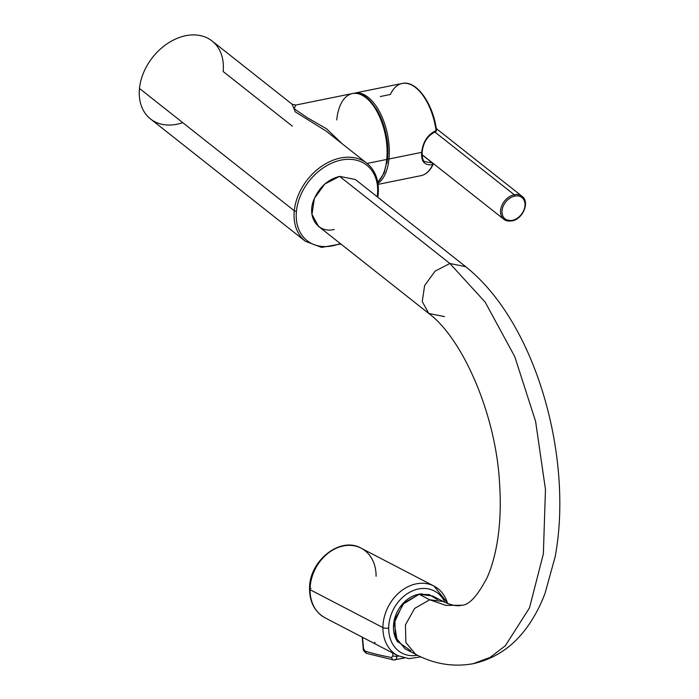 <?xml version="1.0" encoding="UTF-8"?>
<svg xmlns="http://www.w3.org/2000/svg" width="699" height="699" viewBox="0 0 699 699"><rect width="100%" height="100%" fill="white"/><g stroke="black" fill="none" stroke-linecap="round" stroke-linejoin="round"><path stroke-width="1.05" d="M292.348 126.161L223.138 71.49A49.664 36.531 -51.7 0 0 185.724 35.71A49.664 36.531 -51.7 0 0 139.468 88.467L294.279 210.775A49.664 36.531 128.3 0 0 305.332 241.251A49.664 36.531 -51.7 0 1 294.279 210.775A1.573 0.699 5.7 0 0 296.437 211.159A48.1 35.378 128.3 0 0 340.273 243.532A48.1 35.378 -51.7 0 1 296.437 211.159A1.573 0.699 -174.3 0 1 294.279 210.775A49.664 36.531 -51.7 0 1 322.798 165.514A49.664 36.531 -51.7 0 1 366.905 163.304A49.664 36.531 128.3 0 0 322.798 165.514A49.664 36.531 128.3 0 0 294.279 210.775L139.468 88.467A49.664 36.531 -51.7 0 1 167.978 43.216A49.664 36.531 -51.7 0 1 212.094 41.005L292.13 104.238L295.266 111.857L326.057 131.036L295.266 111.857L292.13 104.238L295.738 105.06L294.174 108.782L307.473 117.79L326.529 128.782L342.222 143.811L326.529 128.782L307.473 117.79L294.174 108.782L295.738 105.06L352.392 93.561A47.051 24.054 78.5 0 1 377.687 112.854A47.051 24.054 78.5 0 1 386.765 159.433L367.062 163.435L386.765 159.433A47.051 24.054 -101.5 0 0 377.687 112.854A47.051 24.054 -101.5 0 0 352.392 93.561A47.051 24.054 -101.5 0 0 336.735 119.913M340.85 243.995L321.619 247.402L305.332 241.251L150.512 118.952A49.664 36.531 -51.7 0 1 139.468 88.467A49.664 36.531 -51.7 0 0 182.727 122.64M377.215 196.768A48.1 35.378 128.3 0 0 377.46 194.715A1.573 0.699 5.7 0 0 378.185 194.217A1.573 0.699 5.7 0 0 377.949 193.789A49.664 36.531 128.3 0 0 366.905 163.304C375.555 170.547 379.312 180.849 378.185 194.217A1.573 0.699 -174.3 0 1 377.46 194.715A48.1 35.378 128.3 0 0 341.226 160.071A48.1 35.378 128.3 0 0 296.437 211.159A48.1 35.378 -51.7 0 1 341.226 160.071A48.1 35.378 -51.7 0 1 377.46 194.715A48.1 35.378 -51.7 0 1 377.215 196.768M377.801 182.395L384.232 172.863L387.491 158.935A1.573 0.699 -174.3 0 1 386.765 159.433A1.573 0.699 5.7 0 0 387.491 158.935A1.573 0.699 5.7 0 0 387.255 158.507A45.487 23.25 78.5 0 1 387.167 159.302M375.704 108.118A46.003 23.521 78.5 0 1 387.534 158.725A46.003 23.521 78.5 0 1 386.905 163.295A46.003 23.521 -101.5 0 0 387.534 158.725A46.003 23.521 -101.5 0 0 375.704 108.118M353.511 93.378L354.594 93.116A47.051 24.054 78.5 0 1 379.889 112.408A47.051 24.054 78.5 0 1 388.967 158.988A1.048 0.463 -174.3 0 1 387.534 158.725A1.048 0.463 5.7 0 0 388.967 158.988A47.051 24.054 78.5 0 1 377.967 183.365A47.051 24.054 -101.5 0 0 388.967 158.988L421.663 152.347C420.964 161.618 424.643 165.715 432.681 164.649A47.051 24.054 78.5 0 1 420.868 175.685A47.051 24.054 -101.5 0 0 432.681 164.649A1.048 0.734 24.7 0 0 433.092 163.688A1.048 0.734 -155.3 0 1 432.681 164.649L432.349 162.928A1.048 0.769 -51.7 0 1 432.55 162.919A1.048 0.769 128.3 0 0 432.349 162.928L424.774 161.661L432.349 162.928L422.047 154.785L432.349 162.928L432.681 164.649C424.643 165.715 420.964 161.618 421.663 152.347A1.048 0.463 5.7 0 0 422.144 152.032A1.048 0.463 -174.3 0 1 421.663 152.347L388.967 158.988A47.051 24.054 -101.5 0 0 379.889 112.408A47.051 24.054 -101.5 0 0 354.594 93.116L402.152 83.461A47.051 24.054 -101.5 0 0 390.357 94.479L380.308 96.523M435.486 131.526L436.071 130.626L435.486 131.526C427.587 135.265 423.087 142.002 421.986 151.735A1.048 0.463 -174.3 0 1 422.144 152.032C422.135 157.904 423 161.111 424.739 161.635M436.071 130.626C427.753 134.47 422.956 141.714 421.663 152.347C422.956 141.714 427.753 134.47 436.071 130.626L436.56 130.46L436.071 130.626A47.051 24.054 -101.5 0 0 402.152 83.461A47.051 24.054 78.5 0 1 436.071 130.626M434.769 131.945L514.254 194.741A14.635 10.765 128.3 0 0 501.856 205.558A14.635 10.765 128.3 0 0 503.874 219.276A14.635 10.765 128.3 0 0 511.651 220.832A14.635 10.765 128.3 0 0 524.04 210.015A14.635 10.765 128.3 0 0 522.031 196.297A14.635 10.765 128.3 0 0 514.254 194.741L434.769 131.945M512.297 220.342A13.596 9.996 128.3 0 0 524.958 205.899A13.596 9.996 128.3 0 0 514.717 196.113A1.048 0.533 -101.5 0 0 514.254 194.741A14.635 10.765 -51.7 0 1 522.031 196.297C530.192 201.985 522.843 219.303 511.948 220.928A1.048 0.533 -101.5 0 0 512.297 220.342A13.596 9.996 -51.7 0 1 502.057 210.548A13.596 9.996 -51.7 0 1 514.717 196.113A13.596 9.996 -51.7 0 1 524.958 205.899A13.596 9.996 -51.7 0 1 512.297 220.342A1.048 0.533 78.5 0 1 511.948 220.928L503.874 219.276A14.635 10.765 -51.7 0 1 501.856 205.558A14.635 10.765 -51.7 0 1 514.254 194.741A1.048 0.533 78.5 0 1 514.717 196.113A13.596 9.996 128.3 0 0 502.057 210.548A13.596 9.996 128.3 0 0 512.297 220.342M422.039 154.628L503.874 219.276A14.635 10.765 -51.7 0 0 511.651 220.832A1.048 0.533 -101.5 0 0 511.948 220.928M377.766 182.212A47.051 24.054 -101.5 0 0 386.765 159.433A47.051 24.054 78.5 0 1 377.766 182.212M444.573 316.612L428.784 313.467L422.248 301.557L424.634 285.55L435.084 271.142L449.876 263.497L339.6 176.375L449.876 263.497L465.665 266.651L355.389 179.529L339.6 176.375C327.84 179.433 319.277 187.166 313.895 199.573C306.616 217.04 317.827 233.475 334.297 229.499M473.389 663.657C495.451 658.572 513.416 646.33 527.282 626.916C534.351 617.095 540.248 605.981 544.975 593.573L555.155 556.762C573.39 459.47 537.155 323.602 465.665 266.651L449.876 263.497L435.084 271.142L424.634 285.55L422.248 301.557L428.784 313.458C462.441 338.395 495.809 413.852 499.54 482.808C501.096 505.884 500.108 526.897 496.587 545.849C494.219 558.361 491.004 569.073 486.95 577.986C477.295 596.264 468.819 605.351 461.532 605.247L445.901 605.404L429.693 599.777L414.612 608.436L405.446 624.871L405.866 642.512L415.687 654.343L405.866 642.512L405.446 624.862L414.612 608.436L429.693 599.777L445.901 605.404L461.532 605.247C457.347 606.557 451.257 605.308 443.245 601.507L429.693 599.777L443.245 601.507L432.681 596.011L419.12 594.281L429.693 599.777L419.12 594.281L404.039 602.94L394.883 619.366L395.293 637.016L405.114 648.847L415.687 654.343C434.297 664.172 453.537 667.274 473.389 663.657L490.148 657.383L505.342 645.762L529.51 607.842L543.368 553.844L545.465 489.414L535.583 421.296L514.752 356.612L485.15 302.108L449.876 263.497L485.15 302.108L514.752 356.612L535.583 421.296L545.465 489.414L543.368 553.844L529.51 607.842L505.342 645.762L490.148 657.383L473.136 663.709M339.6 176.375L324.808 184.029L314.358 198.429L311.972 214.444L318.508 226.345L428.784 313.467M410.872 650.752L397.364 641.429L394.157 623.019L402.781 604.32L419.12 594.281L429.169 594.613L437.487 599.602M397.609 641.822A29.384 23.338 -62.5 0 1 396.42 613.521A29.384 23.338 -62.5 0 1 418.413 594.307L418.413 594.307A29.384 23.338 -62.5 0 1 422.379 593.862A29.384 23.338 -62.5 0 0 418.413 594.307A29.384 23.338 -62.5 0 0 396.42 613.521A29.384 23.338 -62.5 0 0 397.609 641.822M388.688 628.052A35.029 27.82 117.5 0 0 417.452 655.243A35.029 27.82 117.5 0 1 388.688 628.052A4.185 1.372 -179.5 0 1 382.912 627.588A4.185 1.372 0.5 0 0 388.688 628.052A35.029 27.82 117.5 0 1 411.894 591.136A35.029 27.82 117.5 0 1 444.896 602.32A35.029 27.82 117.5 0 0 411.894 591.136A35.029 27.82 117.5 0 0 388.688 628.052M376.097 576.282A39.214 31.149 117.5 0 0 361.165 548.199C339.959 535.845 308.626 561.463 309.552 589.126A3.137 1.031 0.5 0 0 310.05 589.694A3.137 1.031 -179.5 0 1 309.552 589.126C309.744 602.433 314.891 611.975 324.983 617.776A39.214 31.149 -62.5 0 1 310.05 589.694A39.214 31.149 117.5 0 0 324.983 617.776L397.845 655.679A39.214 31.149 -62.5 0 1 382.912 627.588A39.214 31.149 -62.5 0 1 400.37 591.599A39.214 31.149 -62.5 0 1 434.035 586.103A39.214 31.149 117.5 0 0 400.37 591.599A39.214 31.149 117.5 0 0 382.912 627.588L310.05 589.694A39.214 31.149 -62.5 0 1 327.499 553.695A39.214 31.149 -62.5 0 1 361.165 548.199A39.214 31.149 117.5 0 0 327.499 553.695A39.214 31.149 117.5 0 0 310.05 589.694L382.912 627.588A39.214 31.149 117.5 0 0 397.845 655.679L408.985 658.659L420.877 656.868M447.561 603.482A39.214 31.149 117.5 0 0 434.035 586.103L361.165 548.199M310.994 588.278A3.137 1.031 0.5 0 0 310.068 588.567M375.075 642.573L374.638 642.355M404.328 658.03L393.528 659.943L366.425 653.355C363.917 651.389 362.842 649.738 363.209 648.401A3.084 0.612 174.9 0 0 363.532 648.628L366.468 653.364L364.633 650.926A261.426 52.381 -4.5 0 0 391.658 657.497A3.084 2.412 100.4 0 0 393.528 659.943A3.084 2.412 100.4 0 0 394.323 659.917C395.852 660.057 396.7 658.886 396.866 656.387L392.786 656.064L392.873 653.093L392.786 656.064L391.658 657.497A261.426 52.381 175.5 0 1 364.633 650.926L363.532 648.628L362.51 637.296L363.532 648.628A3.084 0.612 174.9 0 1 363.209 648.401L362.196 637.13M394.323 659.917C395.852 660.057 396.7 658.886 396.866 656.387L398.579 656.038L396.866 656.387L396.901 655.181L396.866 656.387L392.786 656.064L391.658 657.497A3.084 2.412 100.4 0 0 393.493 659.935M403.996 657.96L400.641 658.633M399.749 658.904L400.221 658.72M377.792 197.232L378.185 194.217M326.057 131.036L366.905 163.304M387.491 158.935C391.274 128.555 371.073 88.581 352.392 93.561M432.856 163.05L433.162 164.309C430.182 170.713 426.084 174.514 420.868 175.685L378.098 184.37M402.152 83.461C416.482 79.913 433.284 103.775 436.56 130.46L435.809 131.613C427.849 135.291 423.297 142.098 422.152 152.015M436.29 128.564L522.031 196.297M448.059 603.674L434.035 586.103M401.016 658.484L399.793 658.956"/></g></svg>

